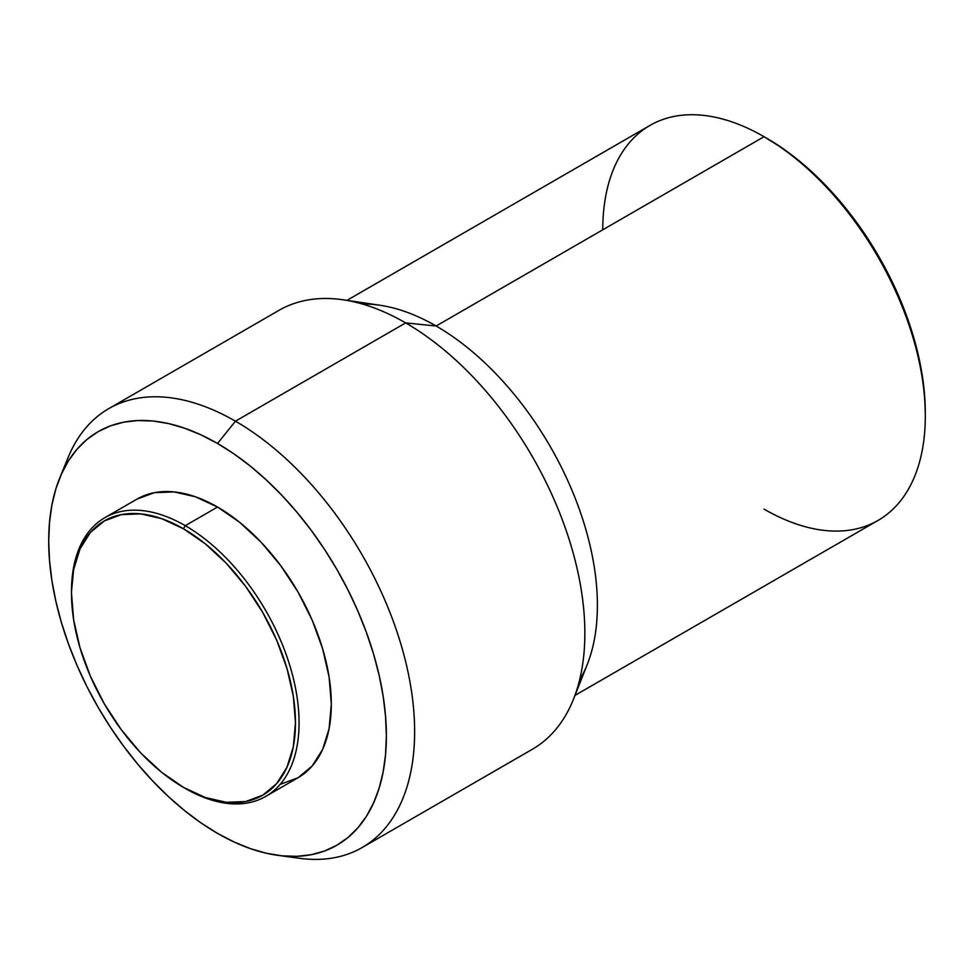 <?xml version="1.0" encoding="UTF-8"?>
<svg xmlns="http://www.w3.org/2000/svg" width="974" height="974" viewBox="0 0 974 974"><rect width="100%" height="100%" fill="white"/><g stroke="black" fill="none" stroke-linecap="round" stroke-linejoin="round"><path stroke-width="1.46" d="M71.504 592.399A160.905 92.895 60 0 1 104.827 517.693A160.905 92.895 60 0 1 185.279 525.668L183.489 528.772A158.372 91.434 60 0 1 295.475 722.732A158.372 91.434 60 0 1 183.489 787.394L185.279 788.429A160.905 92.895 -120 0 0 299.067 722.732A160.905 92.895 -120 0 0 185.279 525.668A160.905 92.895 60 0 1 290.398 667.458A160.905 92.895 60 0 1 265.732 796.403A160.905 92.895 60 0 1 185.279 788.429L183.489 787.394A158.372 91.434 60 0 1 71.504 593.422A158.372 91.434 60 0 1 183.489 528.772L185.279 525.668L217.531 507.04L185.279 525.668A160.905 92.895 -120 0 0 71.504 591.364L73.659 569.437L80.026 548.861L90.375 532.486L104.303 520.932L121.275 514.637L140.633 513.87L161.647 518.643L183.489 528.772L205.344 543.869L226.345 563.362L245.704 586.482L262.676 612.366L276.604 640.003L286.953 668.334L293.332 696.264L295.475 722.732L293.332 746.729L286.953 767.305L276.604 783.68L262.676 795.234L245.704 801.529L226.345 802.296L205.344 797.523L183.489 787.394L161.647 772.297L140.633 752.805L121.275 729.684L104.303 703.8L90.375 676.163L80.026 647.832L73.659 619.902L71.504 593.422M280.743 784.167L297.995 777.776A160.905 92.895 -120 0 0 322.65 648.842A160.905 92.895 -120 0 0 217.531 507.04L195.336 496.752L173.993 491.907L154.318 492.686L137.078 499.078L104.827 517.693M277.773 855.33L299.383 858.277A253.398 146.307 -120 0 0 411.661 692.283A253.398 146.307 -120 0 0 235.452 421.182L217.531 443.474A238.764 137.858 60 0 1 383.573 698.918A238.764 137.858 60 0 1 277.773 855.33A238.764 137.858 60 0 1 217.531 833.379A238.764 137.858 60 0 1 59.816 477.808A238.764 137.858 60 0 1 217.531 443.474L235.452 421.182A253.398 146.307 60 0 1 400.996 644.484A253.398 146.307 60 0 1 362.158 847.538A253.398 146.307 60 0 1 288.292 856.292M362.158 847.538L532.376 749.262A253.398 146.307 -120 0 0 571.214 546.207A253.398 146.307 -120 0 0 405.671 322.905L235.452 421.182L405.671 322.905A253.398 146.307 60 0 1 573.601 698.942L587.261 664.451A228.062 131.673 -120 0 0 436.133 326.01L405.671 322.905L436.133 326.01A228.062 131.673 60 0 1 579.554 680.169M575.001 695.387L878.061 520.408A228.062 131.673 -120 0 0 913.028 337.661A228.062 131.673 -120 0 0 764.042 136.701L436.133 326.01L764.042 136.701A228.062 131.673 60 0 1 925.3 416.008A228.062 131.673 60 0 1 764.042 509.122M766.721 138.247L764.042 136.701L766.721 138.247A224.263 129.481 -120 0 0 766.721 138.247A224.263 129.481 -120 0 1 925.3 412.903L924.533 394.519L922.256 375.428L918.47 355.814L913.235 335.872L906.575 315.783L898.576 295.755L889.311 275.971L878.852 256.612L867.323 237.887L854.819 219.966L841.475 203.03L827.413 187.227L812.754 172.715L797.657 159.626L782.268 148.109L764.042 136.701A228.062 131.673 -120 0 0 650.011 125.403L346.951 300.369M602.772 229.803A228.062 131.673 60 0 1 764.042 136.701M362.389 304.046A228.062 131.673 60 0 1 436.133 326.01A228.062 131.673 -120 0 0 379.872 305.227L343.152 299.809A253.398 146.307 60 0 1 405.671 322.905A253.398 146.307 -120 0 0 278.978 310.353L108.759 408.63A253.398 146.307 60 0 1 235.452 421.182A253.398 146.307 -120 0 0 68.07 457.622L59.816 477.808M64.235 468.226A253.398 146.307 60 0 1 108.759 408.63M217.531 833.379L200.985 822.896L184.597 810.624L168.526 796.695L152.93 781.245L137.943 764.407L123.735 746.376L110.427 727.286L98.155 707.355L87.027 686.755L77.153 665.692L68.63 644.362L61.557 622.983L55.968 601.737L51.939 580.857L49.516 560.525L48.7 540.947L49.516 522.308L51.939 504.788L55.968 488.558L61.557 473.766L68.63 460.556L77.153 449.063L87.027 439.396L98.155 431.652L110.427 425.882L123.735 422.168L137.943 420.537L152.93 421.012L168.526 423.568L184.597 428.207L200.985 434.854L217.531 443.474L234.089 453.969L250.476 466.229L266.547 480.158L282.143 495.62L297.119 512.446L311.339 530.477L324.646 549.567L336.919 569.498L348.047 590.098L357.921 611.161L366.431 632.491L373.517 653.883L379.105 675.116L383.123 695.996L385.558 716.328L386.374 735.906L385.558 754.546L383.123 772.065L379.105 788.295L373.517 803.087L366.431 816.297L357.921 827.79L348.047 837.457L336.919 845.213L324.646 850.972L311.339 854.685L297.119 856.316L282.143 855.842L266.547 853.285L250.476 848.658L234.089 841.999L217.531 833.379M265.732 796.403L297.995 777.776L312.143 766.039L322.65 749.396L329.127 728.491L331.318 704.117L329.127 677.222L322.65 648.842L312.143 620.061L297.995 591.973L280.743 565.687L261.081 542.189L239.738 522.381L217.531 507.04A160.905 92.895 -120 0 0 137.078 499.078M925.3 416.008L925.3 412.903"/></g></svg>
